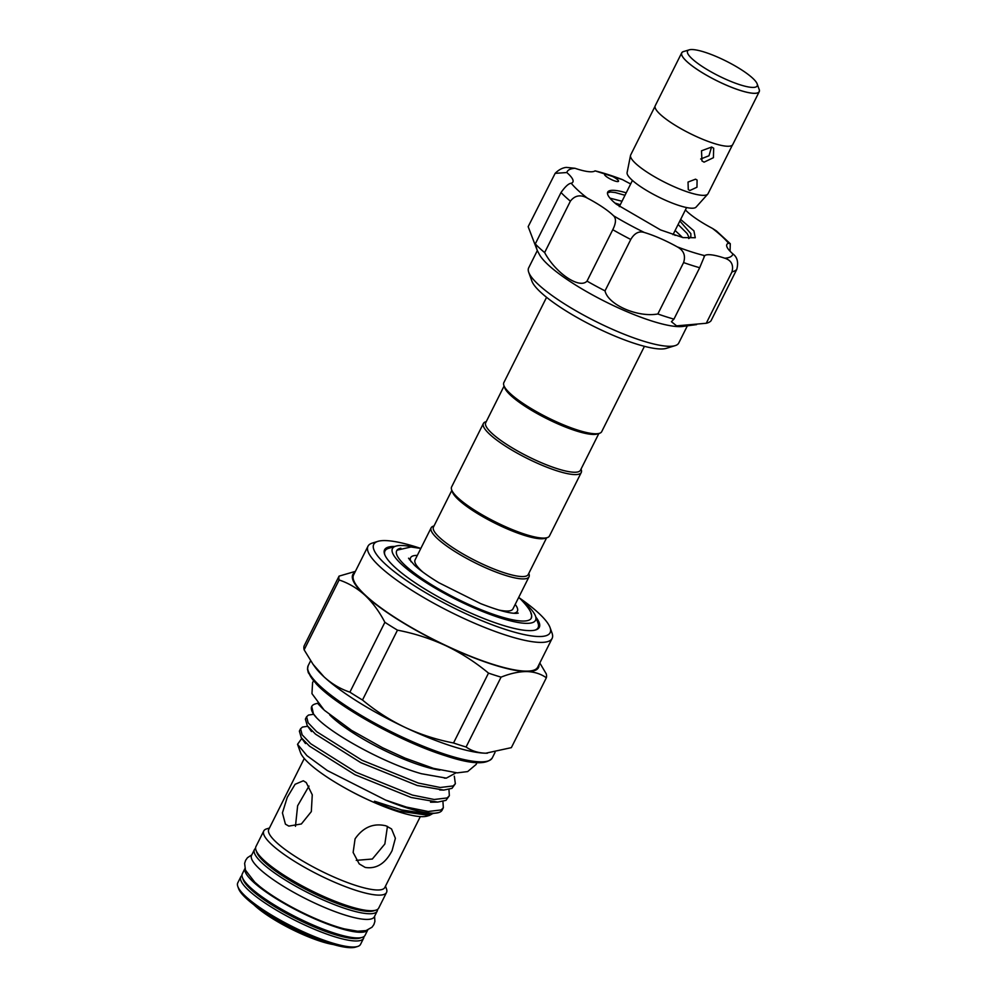 <?xml version="1.0" encoding="UTF-8"?>
<svg xmlns="http://www.w3.org/2000/svg" width="997" height="997" viewBox="0 0 997 997"><rect width="100%" height="100%" fill="white"/><g stroke="black" fill="none" stroke-linecap="round" stroke-linejoin="round"><path stroke-width="1.5" d="M692.105 58.798A38.933 8.275 26.6 0 0 733.381 82.427A38.933 8.275 26.6 0 0 757.159 83.885A38.933 8.275 26.6 0 0 752.635 78.152A38.933 8.275 26.6 0 0 718.849 57.652A38.933 8.275 26.6 0 0 689.201 49.85A38.933 8.275 26.6 0 0 692.105 58.798M757.159 83.885L759.128 89.369A43.257 9.197 -153.4 0 1 732.708 87.748A43.257 9.197 -153.4 0 1 686.846 61.502A43.257 9.197 -153.4 0 1 683.618 51.557L689.201 49.85M684.403 51.321A43.345 9.222 26.6 0 0 681.711 52.841L655.216 105.769A43.345 9.222 26.6 0 0 660.276 114.393A43.345 9.222 26.6 0 0 702.112 139.044A43.345 9.222 26.6 0 0 732.733 144.59L759.24 91.662A43.345 9.222 26.6 0 0 758.854 88.596M681.711 52.841A43.345 9.222 26.6 0 0 686.783 61.478A43.345 9.222 26.6 0 0 728.62 86.128A43.345 9.222 26.6 0 0 759.24 91.662M732.396 145.064L708.057 193.68A43.257 9.197 -153.4 0 1 707.745 194.128L696.068 207.127A38.621 8.213 -153.4 0 1 668.052 201.369A38.621 8.213 -153.4 0 1 631.774 179.834A38.621 8.213 -153.4 0 1 627.101 172.593L630.515 155.457A43.257 9.197 -153.4 0 1 630.69 154.946L655.029 106.33M707.745 194.128A43.257 9.197 -153.4 0 1 676.377 187.685A43.257 9.197 -153.4 0 1 635.737 163.558A43.257 9.197 -153.4 0 1 630.515 155.457M711.634 147.045L701.514 150.796L701.938 160.916L704.069 162.162L713.428 157.688L713.678 148.204L711.634 147.045M695.545 179.173L688.03 182.065L688.279 189.58L689.874 190.514L696.965 187.224L697.09 180.058L695.545 179.173M689.388 238.208L687.195 233.585L678.11 224.499M679.854 221.01L690.871 233.659L690.834 236.763L688.69 238.532M625.007 195.287L615.161 192.521L610.463 192.022L607.497 192.807M680.639 219.44L693.912 230.868L695.283 237.735L682.908 237.585L660.55 229.921L616.358 204.223A47.158 10.02 -153.4 0 1 607.846 194.864A47.158 10.02 -153.4 0 1 607.709 192.134A47.158 10.02 -153.4 0 1 626.241 192.82M675.131 235.417L673.374 233.946M620.271 204.734L614.937 203.039M609.965 198.141L622.016 201.257M675.119 230.469L682.571 237.51M604.606 174.762A7.789 1.658 26.6 0 0 611.647 179.684A7.789 1.658 26.6 0 0 618.514 181.28A7.789 1.658 26.6 0 0 618.489 180.831A7.789 1.658 26.6 0 0 608.02 174.537A7.789 1.658 26.6 0 0 604.581 174.313A7.789 1.658 26.6 0 0 604.606 174.762M730.053 251.232L730.29 243.717L728.52 243.243A42.397 9.01 26.6 0 0 726.85 244.502A42.397 9.01 26.6 0 0 732.945 253.961C737.331 257.189 738.603 262.323 736.771 269.377L711.023 320.785A102.965 21.897 -153.4 0 1 706.262 323.265L676.602 325.857L671.417 321.707L673.947 319.127A102.965 21.897 -153.4 0 1 657.846 313.98C637.681 317.682 608.12 304.808 605.017 290.875A102.965 21.897 -153.4 0 1 587.021 281.117C579.569 289.267 555.89 273.39 544.636 252.577A102.965 21.897 -153.4 0 1 535.277 243.929L537.258 250.434L528.161 226.668L555.142 173.353L566.807 172.531A42.397 9.01 26.6 0 1 572.764 179.522A42.397 9.01 26.6 0 1 572.901 181.99A42.397 9.01 26.6 0 1 571.231 183.249A92.584 19.678 26.6 0 0 587.245 198.054C580.478 194.34 574.858 195.387 570.384 201.17A102.965 21.897 -153.4 0 1 561.024 192.521C565.274 186.526 568.676 183.436 571.231 183.249M696.591 324.611L682.746 326.443A83.935 17.846 -153.4 0 1 605.553 301.767A83.935 17.846 -153.4 0 1 539.539 254.734L537.258 250.434M675.193 345.623L666.27 348.364A77.006 16.376 -153.4 0 1 594.05 326.518A77.006 16.376 -153.4 0 1 532.037 281.515A77.006 16.376 -153.4 0 1 531.862 281.054L528.709 272.268A83.935 17.846 26.6 0 0 528.896 272.767A83.935 17.846 26.6 0 0 596.48 321.819A83.935 17.846 26.6 0 0 675.193 345.623A83.935 17.846 26.6 0 0 678.733 343.055L687.357 325.832M537.321 250.583L528.647 267.894A83.935 17.846 26.6 0 0 528.709 272.268M644.436 346.32L601.702 431.664A54.723 11.64 -153.4 0 1 599.396 433.334L597.166 434.019A52.991 11.266 -153.4 0 1 575.967 430.829A52.991 11.266 -153.4 0 1 504.669 387.696L503.884 385.503A54.723 11.64 -153.4 0 1 503.834 382.649L546.568 297.318M599.396 433.334A54.723 11.64 -153.4 0 1 577.512 430.031A54.723 11.64 -153.4 0 1 503.884 385.503M486.262 421.619L485.701 421.793A54.723 11.64 26.6 0 0 483.395 423.476L451.591 486.972A54.723 11.64 26.6 0 0 451.641 489.826A54.723 11.64 26.6 0 0 525.269 534.355A54.723 11.64 26.6 0 0 547.154 537.657A54.723 11.64 26.6 0 0 549.459 535.987L581.263 472.478A54.723 11.64 26.6 0 0 581.226 469.624L581.027 469.089M451.641 489.826L452.426 492.02A52.991 11.266 26.6 0 0 458.583 499.809A52.991 11.266 26.6 0 0 523.724 535.152A52.991 11.266 26.6 0 0 544.923 538.343L547.154 537.657M483.395 423.476A54.723 11.64 26.6 0 0 505.566 446.182A54.723 11.64 26.6 0 0 557.074 470.858A54.723 11.64 26.6 0 0 581.263 472.478M504.071 386.051L485.701 422.74A52.991 11.266 26.6 0 0 507.174 444.724A52.991 11.266 26.6 0 0 557.049 468.627A52.991 11.266 26.6 0 0 580.478 470.198L598.848 433.508M396.557 551.042A75.273 16.002 -153.4 0 1 397.429 550.082L410.963 546.992L420.821 548.437M523.039 601.527A80.034 17.011 -153.4 0 1 526.217 604.332A80.034 17.011 -153.4 0 1 535.501 616.096A80.034 17.011 -153.4 0 1 486.636 613.093A80.034 17.011 -153.4 0 1 401.791 564.526A80.034 17.011 -153.4 0 1 395.809 546.144A80.034 17.011 -153.4 0 1 414.951 547.39M384.854 554.893A85.642 18.208 -153.4 0 1 388.581 548.35L395.809 546.144M411.088 561.797A59.708 12.699 -153.4 0 1 410.614 557.697A59.708 12.699 -153.4 0 1 417.332 555.391M528.784 573.412L528.983 573.948A54.723 11.64 -153.4 0 1 529.021 576.802A54.723 11.64 -153.4 0 1 490.362 569.81A54.723 11.64 -153.4 0 1 437.546 538.692A54.723 11.64 -153.4 0 1 431.153 527.799A54.723 11.64 -153.4 0 1 433.458 526.117L434.019 525.955M422.878 572.091A54.723 11.64 -153.4 0 1 421.457 570.82A54.723 11.64 -153.4 0 1 415.064 559.928L431.153 527.799M546.605 537.832L528.236 574.521A52.991 11.266 -153.4 0 1 490.798 567.742A52.991 11.266 -153.4 0 1 439.652 537.607A52.991 11.266 -153.4 0 1 433.458 527.064L451.828 490.374M363.917 936.594A68.656 14.594 -153.4 0 1 363.569 938.314A68.656 14.594 -153.4 0 1 333.21 936.283A68.656 14.594 -153.4 0 1 268.604 905.326A68.656 14.594 -153.4 0 1 240.788 876.837A68.656 14.594 -153.4 0 1 241.959 875.528M240.788 876.837L237.76 882.881A68.656 14.594 26.6 0 0 237.809 886.458A68.656 14.594 26.6 0 0 330.181 942.327A68.656 14.594 26.6 0 0 357.649 946.465A68.656 14.594 26.6 0 0 360.54 944.358L363.569 938.314M439.876 770.108A72.631 15.441 -153.4 0 1 421.332 765.584A72.631 15.441 -153.4 0 1 329.77 714.961M456.053 772.812L446.332 778.134L421.419 773.722C382.175 762.78 323.925 729.866 313.457 713.927A81.505 17.323 -153.4 0 1 311.737 706.462A81.505 17.323 -153.4 0 1 315.164 703.969L317.582 703.234M438.73 812.567L429.233 814.125L401.679 809.938L374.486 801.214C382.536 805.289 390.787 808.617 399.224 811.184L429.371 815.434L427.289 816.069A72.631 15.441 -153.4 0 1 398.239 811.695A72.631 15.441 -153.4 0 1 300.508 752.585L297.53 744.298L306.926 755.651L327.352 770.569L385.677 800.105A81.505 17.323 -153.4 0 0 406.128 807.657A81.505 17.323 -153.4 0 0 438.73 812.567A81.505 17.323 -153.4 0 0 442.157 810.075L443.341 807.72L441.173 809.938L428.224 811.496L406.415 807.084L385.677 800.105M429.371 815.434L432.087 813.976M301.792 738.428L297.53 744.298M442.93 801.501L443.341 807.72M454.308 776.164L455.355 783.717L453.186 785.935L440.25 787.493L418.428 783.081L362.085 760.275L316.722 731.736L308.135 722.788L306.602 716.731L308.484 715.073L313.694 714.263M306.602 716.731L305.381 719.136L307.275 725.704L315.513 734.153L360.877 762.693L417.22 785.499L443.752 790.085L451.977 788.353L455.355 783.717M448.949 789.499L449.348 795.718L447.179 797.936L434.231 799.494L412.422 795.083L356.079 772.276L310.715 743.737L302.128 734.789L300.583 728.732L302.477 727.075L307.687 726.265M300.583 728.732L299.374 731.137L301.268 737.705L309.506 746.155L354.87 774.694L411.213 797.5L437.733 802.087L445.971 800.354L449.348 795.718M311.737 706.462L313.457 713.927M386.026 825.84L391.534 828.943L395.385 838.29L392.07 850.665C385.353 863.601 376.405 869.185 365.201 867.427L359.219 863.888L353.137 852.46L355.082 838.826C363.207 827.186 373.514 822.849 386.026 825.84M420.323 816.58L384.817 887.492A64.892 13.796 -153.4 0 1 356.116 885.56A64.892 13.796 -153.4 0 1 295.05 856.311A64.892 13.796 -153.4 0 1 268.766 829.379L304.272 758.468M385.49 886.134L386.487 888.888A68.656 14.594 -153.4 0 1 386.537 892.465A68.656 14.594 -153.4 0 1 356.178 890.433A68.656 14.594 -153.4 0 1 291.56 859.464A68.656 14.594 -153.4 0 1 263.756 830.987A68.656 14.594 -153.4 0 1 266.648 828.881L269.439 828.021M263.756 830.987L255.93 846.59A68.656 14.594 26.6 0 0 255.98 850.167A68.656 14.594 26.6 0 0 348.364 906.036A68.656 14.594 26.6 0 0 375.819 910.174A68.656 14.594 26.6 0 0 378.71 908.08L386.537 892.465M501.067 677.137A115.515 24.564 -153.4 0 1 494.923 675.243A115.515 24.564 -153.4 0 1 488.505 673.112C475.444 662.232 461.262 653.11 445.946 645.744C430.48 638.591 414.328 633.394 397.479 630.154L362.497 700.019C375.557 710.898 389.752 720.033 405.056 727.386A103.825 22.071 26.6 0 0 451.703 746.117A103.825 22.071 26.6 0 0 485.776 753.209L511.361 747.638L546.344 677.773C540.81 673.847 534.242 671.779 526.653 671.567C518.938 671.567 510.402 673.424 501.067 677.137L466.085 747.002C471.618 750.915 478.186 752.984 485.776 753.209A103.825 22.071 26.6 0 0 487.047 753.209A103.825 22.071 26.6 0 0 487.471 753.196M466.085 747.002A115.515 24.564 -153.4 0 1 459.941 745.108A115.515 24.564 -153.4 0 1 453.523 742.977L488.505 673.112M313.07 664.338L315.052 667.08A103.825 22.071 26.6 0 0 324.062 676.888C331.889 683.954 340.5 689.039 349.897 692.155L384.879 622.302C379.296 611.572 372.654 602.549 364.952 595.246C357.188 588.218 348.576 583.133 339.117 579.967L304.135 649.832L313.07 664.338L324.062 676.888A103.825 22.071 26.6 0 0 405.056 727.386C420.535 734.54 436.686 739.737 453.523 742.977M550.057 627.574L552.039 633.07A102.965 21.897 -153.4 0 1 552.114 638.429A102.965 21.897 -153.4 0 1 506.588 635.376A102.965 21.897 -153.4 0 1 409.68 588.953A102.965 21.897 -153.4 0 1 367.98 546.231A102.965 21.897 -153.4 0 1 372.317 543.078L377.888 541.359A98.641 20.974 26.6 0 0 405.841 580.092A98.641 20.974 26.6 0 0 506.526 629.792A98.641 20.974 26.6 0 0 550.057 627.574A98.641 20.974 26.6 0 0 518.789 597.527M552.114 638.429L537.719 667.167A102.965 21.897 -153.4 0 1 492.194 664.102A102.965 21.897 -153.4 0 1 395.298 617.679A102.965 21.897 -153.4 0 1 353.586 574.957L367.98 546.231M420.697 548.412A98.641 20.974 26.6 0 0 417.344 547.316A98.641 20.974 26.6 0 0 377.888 541.359M375.819 910.174L373.588 910.859A66.924 14.232 -153.4 0 1 346.819 906.821A66.924 14.232 -153.4 0 1 256.777 852.36L255.98 850.167M242.857 878.531A66.924 14.232 26.6 0 0 333.185 934.039A66.924 14.232 26.6 0 0 360.976 937.691M333.472 944.57A53.738 11.428 -153.4 0 1 320.797 941.38A53.738 11.428 -153.4 0 1 253.811 904.678M357.649 946.465L355.418 947.15A66.924 14.232 -153.4 0 1 328.649 943.112A66.924 14.232 -153.4 0 1 238.595 888.651L237.809 886.458M377.539 909.376A68.656 14.594 -153.4 0 1 377.202 911.096A68.656 14.594 -153.4 0 1 328.698 902.322A68.656 14.594 -153.4 0 1 262.435 863.29A68.656 14.594 -153.4 0 1 254.422 849.618A68.656 14.594 -153.4 0 1 255.593 848.31M377.202 911.096L374.361 916.766A68.656 14.594 -153.4 0 1 325.857 907.993A68.656 14.594 -153.4 0 1 259.606 868.96A68.656 14.594 -153.4 0 1 251.58 855.289L254.422 849.618M367.656 930.064A68.656 14.594 -153.4 0 1 318.342 920.393A68.656 14.594 -153.4 0 1 253.163 881.809A68.656 14.594 -153.4 0 1 244.95 868.624M367.719 930.039L365.089 935.286A68.656 14.594 -153.4 0 1 316.585 926.512A68.656 14.594 -153.4 0 1 250.322 887.48A68.656 14.594 -153.4 0 1 242.308 873.808L244.938 868.561M535.888 617.155A86.527 18.395 -153.4 0 1 535.651 629.942A86.527 18.395 -153.4 0 1 501.042 624.733A86.527 18.395 -153.4 0 1 384.63 554.32A86.527 18.395 -153.4 0 1 394.725 546.468M518.689 597.44L520.596 599.147C529.12 607.971 532.722 613.978 531.376 617.168A75.273 16.002 -153.4 0 1 531.139 618.439M530.878 613.292A75.273 16.002 -153.4 0 1 531.314 618.14A75.273 16.002 -153.4 0 1 478.136 608.519A75.273 16.002 -153.4 0 1 405.48 565.71A75.273 16.002 -153.4 0 1 396.694 550.718A75.273 16.002 -153.4 0 1 400.831 548.176M308.995 786.072L297.629 805.775L295.461 826.314M285.429 824.158L282.425 812.904L287.261 797.351L295.1 784.29L303.325 780.776L306.253 782.583L312.26 794.796L311.326 811.608L301.368 823.971L288.818 826.102L285.429 824.158M356.253 860.361L372.342 859.028L384.854 843.985L387.447 826.363M535.501 616.096L538.056 623.212A85.642 18.208 -153.4 0 1 535.065 630.104M374.573 916.343L374.897 921.44L373.875 924.605L372.018 927.21L366.061 930.587L357.724 931.223L344.389 928.892A66.313 14.095 -153.4 0 1 259.831 886.545A66.313 14.095 -153.4 0 1 254.995 882.395M318.118 703.882L322.978 708.992M304.135 649.832A115.515 24.564 -153.4 0 1 304.085 645.994L339.067 576.129L355.393 571.368M539.813 662.98L546.294 673.935A115.515 24.564 -153.4 0 1 546.344 677.773M339.117 579.967A115.515 24.564 -153.4 0 1 339.067 576.129M362.497 700.019A115.515 24.564 -153.4 0 1 349.897 692.155M397.479 630.154A115.515 24.564 -153.4 0 1 384.879 622.302M538.991 664.613A103.825 22.071 -153.4 0 1 526.653 671.567A103.825 22.071 -153.4 0 1 445.946 645.744A103.825 22.071 -153.4 0 1 364.952 595.246A103.825 22.071 -153.4 0 1 354.87 572.415M529.021 576.802L512.932 608.93A54.723 11.64 -153.4 0 1 498.512 609.965M515.2 604.394A59.708 12.699 -153.4 0 1 517.381 611.161A59.708 12.699 -153.4 0 1 513.816 613.242M706.262 323.265L731.997 271.857C733.73 264.866 731.324 260.317 724.794 258.211A42.397 9.01 26.6 0 0 704.717 255.643L704.007 256.628M657.846 313.98L683.593 262.572C685.836 255.568 683.693 250.322 677.187 246.832A42.397 9.01 26.6 0 0 644.361 232.488C639.015 230.793 634.491 233.124 630.765 239.467A102.965 21.897 -153.4 0 1 612.769 229.709C616.059 223.129 616.333 218.48 613.579 215.788A42.397 9.01 26.6 0 0 587.245 198.054M673.947 319.127L699.682 267.719A102.965 21.897 -153.4 0 1 683.593 262.572M587.021 281.117L612.769 229.709M605.017 290.875L630.765 239.467M535.277 243.929L561.024 192.521M544.636 252.577L570.384 201.17M555.142 173.353C558.719 169.764 562.445 167.783 566.358 167.396L574.957 168.281A42.397 9.01 26.6 0 0 595.035 170.848L622.564 179.659A42.397 9.01 26.6 0 0 630.677 183.934M685.275 210.168A92.584 19.678 26.6 0 1 686.173 210.703A42.397 9.01 26.6 0 0 712.506 228.438L716.407 230.93L730.29 243.717M677.187 246.832A92.584 19.678 26.6 0 0 704.717 255.643L699.682 267.719M700.667 159.022L708.992 155.756L711.534 147.008M446.768 754.829A102.965 21.897 26.6 0 0 492.294 757.882C486.798 765.011 471.195 764.3 445.46 755.751C401.018 741.98 336.674 706.212 316.174 683.755L308.297 672.688L307.475 669.112L308.16 665.672A102.965 21.897 26.6 0 0 349.872 708.393A102.965 21.897 26.6 0 0 446.768 754.829M372.641 801.812A64.892 13.796 -153.4 0 1 344.663 787.804M445.235 755.614A101.233 21.523 -153.4 0 1 308.696 672.165M736.771 269.377A102.965 21.897 -153.4 0 1 731.997 271.857M728.52 243.243A92.584 19.678 26.6 0 0 712.506 228.438M724.794 258.211A92.584 19.678 26.6 0 0 732.945 253.961M613.579 215.788A92.584 19.678 26.6 0 0 644.361 232.488M574.957 168.281A92.584 19.678 26.6 0 0 566.807 172.531M622.564 179.659A92.584 19.678 26.6 0 0 608.02 174.537A92.584 19.678 26.6 0 0 595.035 170.848M632.434 180.432L619.311 206.641M408.546 558.195L414.453 565.199C420.161 570.458 428.311 576.316 438.929 582.759L480.679 603.634C498.176 610.438 510.215 613.666 516.77 613.317L518.228 613.118M410.614 557.697L409.53 559.865M313.569 680.889L312.584 682.534L311.961 693.638L324.212 710.151L351.542 730.377L382.586 747.762L405.031 758.094L433.583 768.4L457.224 772.862L467.655 771.578L476.155 764.425L476.878 762.655M495.035 752.399L492.294 757.882M251.792 854.865L247.443 857.732L245.611 860.349L244.626 863.39L245.474 870.169L254.758 882.183L259.831 886.545M446.332 778.134L444.35 778.121M313.282 713.702L316.099 717.08M443.752 790.085L439.727 789.96M307.275 725.704L311.5 731.561M437.733 802.087L430.517 802.211M301.268 737.705L305.493 743.563M429.233 814.125L426.542 814.1M310.615 660.774L308.16 665.672M517.381 611.161L516.296 613.342M686.597 207.55L673 234.706"/></g></svg>
